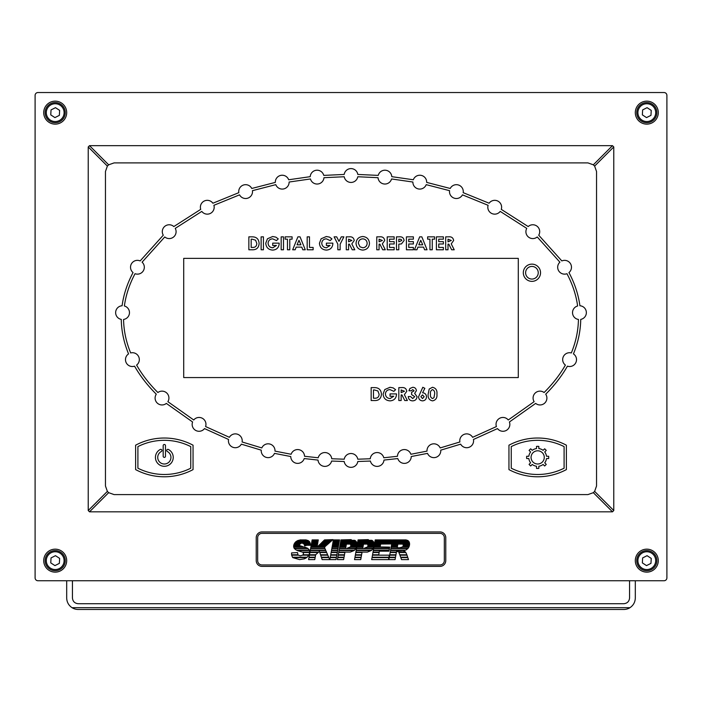<?xml version="1.0" encoding="UTF-8"?>
<svg xmlns="http://www.w3.org/2000/svg" width="702" height="702" viewBox="0 0 702 702"><rect width="100%" height="100%" fill="white"/><g stroke="black" fill="none" stroke-linecap="round" stroke-linejoin="round"><path stroke-width="1.05" d="M418.541 396.832L422.797 387.285L424.85 388.329L422.595 392.751C425.035 393.015 426.333 394.384 426.491 396.849C426.289 399.289 424.973 400.631 422.543 400.868C420.112 400.623 418.778 399.28 418.541 396.832M401.149 400.535L398.824 400.535L398.824 387.618L401.526 387.618C404.554 387.258 406.309 388.487 406.783 391.286L404.378 394.638L407.362 400.535L404.782 400.535L401.93 394.901L401.149 394.901L401.149 400.535M374.122 400.535L371.156 400.535L371.156 387.618L374.078 387.618C378.676 387.495 381.125 389.707 381.432 394.261C381.081 398.718 378.641 400.807 374.122 400.535M263.434 249.772L261.118 249.772L261.118 236.846L263.434 236.846L263.434 249.772M283.485 249.772L281.169 249.772L281.169 236.846L283.485 236.846L283.485 249.772M295.156 249.772L292.681 249.772L297.902 236.846L300.052 236.846L305.273 249.772L302.79 249.772L301.79 247.122L296.156 247.122L295.156 249.772M326.369 236.513L329.519 237.127L331.941 238.899L330.186 240.584L326.307 238.829C323.552 239.04 322.034 240.505 321.753 243.243C322.051 246.06 323.622 247.578 326.483 247.78L330.107 245.463L326.395 245.463L326.395 243.138L332.836 243.138L332.862 243.691C332.502 247.648 330.361 249.78 326.43 250.096C322.157 249.798 319.822 247.516 319.436 243.243L321.13 238.777L326.369 236.513M348.596 249.772L346.279 249.772L346.279 236.846L348.982 236.846C352.009 236.495 353.755 237.715 354.229 240.514L351.825 243.875L354.808 249.772L352.228 249.772L349.385 244.138L348.596 244.138L348.596 249.772M379.08 249.772L376.763 249.772L376.763 236.846L379.466 236.846C382.493 236.495 384.24 237.715 384.714 240.514L382.318 243.875L385.293 249.772L382.722 249.772L379.87 244.138L379.08 244.138L379.08 249.772M398.797 249.772L396.481 249.772L396.481 236.846L399.069 236.846C402.027 236.53 403.703 237.759 404.098 240.514L401.43 243.936L398.797 244.138L398.797 249.772M416.935 249.772L414.452 249.772L419.682 236.846L421.832 236.846L427.044 249.772L424.57 249.772L423.569 247.122L417.936 247.122L416.935 249.772M443.366 249.772L436.407 249.772L436.407 236.846L443.366 236.846L443.366 239.163L438.732 239.163L438.732 241.646L443.366 241.646L443.366 243.971L438.732 243.971L438.732 247.446L443.366 247.446L443.366 249.772M357.783 176.746A6.888 6.888 0 0 1 344.217 176.746L323.964 177.694A6.888 6.888 0 0 1 310.451 178.957L289.11 182.029A6.888 6.888 0 0 1 275.789 184.652L252.448 190.663A6.888 6.888 0 0 1 239.54 194.849L213.899 205.3A6.888 6.888 0 0 1 201.79 211.399L175.246 228.378A6.888 6.888 0 0 1 164.768 236.96L142.094 262.179A6.888 6.888 0 0 1 135.038 273.71C129.458 284.231 125.904 294.98 124.377 305.984A6.888 6.888 0 0 1 123.561 319.454C123.771 330.782 126.132 341.944 130.66 352.948A6.888 6.888 0 0 1 136.609 365.084C142.094 374.684 149.184 383.827 157.889 392.523A6.888 6.888 0 0 1 167.875 401.676L193.734 419.98A6.888 6.888 0 0 1 205.589 426.562L229.37 437.311A6.888 6.888 0 0 1 242.111 441.979L261.82 447.929A6.888 6.888 0 0 1 275 451.123L291.119 454.264A6.888 6.888 0 0 1 304.536 456.274L318.208 457.783A6.888 6.888 0 0 1 331.748 458.757L344.217 459.205A6.888 6.888 0 0 1 357.783 459.205L370.252 458.757A6.888 6.888 0 0 1 383.792 457.783L397.464 456.274A6.888 6.888 0 0 1 410.881 454.264L427 451.123A6.888 6.888 0 0 1 440.18 447.929L459.889 441.979A6.888 6.888 0 0 1 472.63 437.311L496.411 426.562A6.888 6.888 0 0 1 508.266 419.98L534.125 401.676A6.888 6.888 0 0 1 544.111 392.523C552.816 383.827 559.906 374.684 565.391 365.084A6.888 6.888 0 0 1 571.34 352.948C575.868 341.944 578.229 330.782 578.439 319.454A6.888 6.888 0 0 1 577.623 305.984C576.096 294.98 572.542 284.231 566.962 273.71A6.888 6.888 0 0 1 559.906 262.179L537.232 236.96A6.888 6.888 0 0 1 526.754 228.378L500.21 211.399A6.888 6.888 0 0 1 488.101 205.3L462.46 194.849A6.888 6.888 0 0 1 449.552 190.663L426.211 184.652A6.888 6.888 0 0 1 412.89 182.029L391.549 178.957A6.888 6.888 0 0 1 378.036 177.694L357.783 176.746M531.923 281.362A8.617 8.617 0 0 0 539.382 268.436A8.617 8.617 0 0 0 524.464 268.436A8.617 8.617 0 0 0 531.923 281.362M183.713 258.38L183.713 377.562L518.287 377.562L518.287 258.38L183.713 258.38M448.008 249.772L445.691 249.772L445.691 236.846L448.394 236.846C451.412 236.495 453.167 237.715 453.641 240.514L451.237 243.875L454.22 249.772L451.64 249.772L448.797 244.138L448.008 244.138L448.008 249.772M429.949 239.163L427.632 239.163L427.632 236.846L434.591 236.846L434.591 239.163L432.265 239.163L432.265 249.772L429.949 249.772L429.949 239.163M413.381 249.772L406.423 249.772L406.423 236.846L413.381 236.846L413.381 239.163L408.739 239.163L408.739 241.646L413.381 241.646L413.381 243.971L408.739 243.971L408.739 247.446L413.381 247.446L413.381 249.772M394.164 249.772L387.206 249.772L387.206 236.846L394.164 236.846L394.164 239.163L389.522 239.163L389.522 241.646L394.164 241.646L394.164 243.971L389.522 243.971L389.522 247.446L394.164 247.446L394.164 249.772M362.811 250.096C358.669 249.719 356.414 247.455 356.054 243.304C356.432 239.18 358.669 236.916 362.794 236.513C366.892 236.943 369.12 239.215 369.471 243.348C369.12 247.455 366.9 249.701 362.811 250.096M337.829 249.772L337.829 244.173L334.099 236.846L336.679 236.846L338.987 241.374L341.295 236.846L343.875 236.846L340.145 244.173L340.145 249.772L337.829 249.772M313.145 249.772L307.178 249.772L307.178 236.846L309.494 236.846L309.494 247.446L313.145 247.446L313.145 249.772M287.46 239.163L285.144 239.163L285.144 236.846L292.102 236.846L292.102 239.163L289.777 239.163L289.777 249.772L287.46 249.772L287.46 239.163M272.683 236.513L275.842 237.127L278.264 238.899L276.509 240.584L272.622 238.829C269.866 239.04 268.348 240.505 268.076 243.243C268.375 246.06 269.945 247.578 272.797 247.78L276.421 245.463L272.718 245.463L272.718 243.138L279.159 243.138L279.177 243.691C278.817 247.648 276.676 249.78 272.753 250.096C268.471 249.798 266.146 247.516 265.76 243.243L267.453 238.777L272.683 236.513M251.825 249.772L248.859 249.772L248.859 236.846L251.781 236.846C256.37 236.723 258.819 238.934 259.126 243.489C258.775 247.946 256.344 250.035 251.825 249.772M390.014 387.285L393.173 387.899L395.595 389.671L393.84 391.347L389.952 389.601C387.197 389.812 385.679 391.277 385.407 394.006C385.705 396.832 387.276 398.35 390.128 398.552L393.752 396.235L390.049 396.235L390.049 393.91L396.49 393.91L396.507 394.463C396.147 398.42 394.006 400.552 390.084 400.868C385.802 400.57 383.476 398.288 383.09 394.015L384.784 389.549L390.014 387.285M414.066 390.821L412.767 389.601L411.249 390.76L408.933 390.76L409.924 388.487L412.776 387.285C414.935 387.425 416.137 388.557 416.391 390.672L414.663 393.383L417.049 396.683C416.76 399.333 415.259 400.728 412.574 400.868C409.924 400.675 408.494 399.236 408.274 396.56L410.591 396.56L412.697 398.552L414.733 396.665L411.583 394.577L411.583 392.418L414.066 390.821M428.15 394.208L429.212 389.04L432.502 387.285C435.854 388.057 437.328 390.33 436.934 394.085C437.337 397.832 435.889 400.096 432.572 400.868C429.238 400.149 427.764 397.929 428.15 394.208M566.382 445.2A61.03 61.03 0 0 0 508.95 445.2L508.95 469.603A61.03 61.03 0 0 0 566.382 469.603L566.382 445.2M135.618 469.603A61.03 61.03 0 0 0 193.05 469.603L193.05 445.2A61.03 61.03 0 0 0 135.618 445.2L135.618 469.603M378.238 175.395L357.809 174.447A6.888 6.888 0 0 0 344.191 174.447L323.762 175.395A6.888 6.888 0 0 0 310.214 176.667L288.68 179.765A6.888 6.888 0 0 0 275.324 182.397L251.764 188.469A6.888 6.888 0 0 0 238.812 192.664L212.89 203.229A6.888 6.888 0 0 0 200.728 209.363L173.824 226.562A6.888 6.888 0 0 0 163.276 235.196L140.163 260.925A6.888 6.888 0 0 0 133.047 272.569C127.299 283.362 123.649 294.428 122.087 305.756A6.888 6.888 0 0 0 121.262 319.401C121.464 331.081 123.894 342.585 128.563 353.896A6.888 6.888 0 0 0 134.573 366.163C140.189 376 147.429 385.345 156.292 394.191A6.888 6.888 0 0 0 166.339 403.404L192.594 421.981A6.888 6.888 0 0 0 204.51 428.589L228.554 439.47A6.888 6.888 0 0 0 241.339 444.155L261.249 450.157A6.888 6.888 0 0 0 274.482 453.369L290.76 456.537A6.888 6.888 0 0 0 304.22 458.555L318.024 460.082A6.888 6.888 0 0 0 331.598 461.056L344.191 461.504A6.888 6.888 0 0 0 357.809 461.504L370.402 461.056A6.888 6.888 0 0 0 383.976 460.082L397.78 458.555A6.888 6.888 0 0 0 411.24 456.537L427.518 453.369A6.888 6.888 0 0 0 440.751 450.157L460.661 444.155A6.888 6.888 0 0 0 473.446 439.47L497.49 428.589A6.888 6.888 0 0 0 509.406 421.981L535.661 403.404A6.888 6.888 0 0 0 545.708 394.191C554.571 385.345 561.811 376 567.427 366.163A6.888 6.888 0 0 0 573.437 353.896C578.106 342.585 580.536 331.081 580.738 319.401A6.888 6.888 0 0 0 579.913 305.756C578.351 294.428 574.701 283.362 568.953 272.569A6.888 6.888 0 0 0 561.837 260.925L538.724 235.196A6.888 6.888 0 0 0 528.176 226.562L501.272 209.363A6.888 6.888 0 0 0 489.11 203.229L463.188 192.664A6.888 6.888 0 0 0 450.236 188.469L426.676 182.397A6.888 6.888 0 0 0 413.32 179.765L391.786 176.667A6.888 6.888 0 0 0 378.238 175.395M137.908 468.208A58.731 58.731 0 0 0 190.751 468.208L190.751 446.595A58.731 58.731 0 0 0 137.908 446.595L137.908 468.208M161.32 451.518A1.15 1.15 0 0 0 161.82 449.973A1.15 1.15 0 0 0 160.275 449.473A8.907 8.907 0 0 0 157.415 463.004A8.907 8.907 0 0 0 171.244 463.004A8.907 8.907 0 0 0 168.392 449.473A1.15 1.15 0 0 0 166.839 449.973A1.15 1.15 0 0 0 167.339 451.518A6.608 6.608 0 0 1 169.463 461.565A6.608 6.608 0 0 1 159.205 461.565A6.608 6.608 0 0 1 161.32 451.518M163.18 456.256A1.15 1.15 0 0 0 164.329 457.397A1.15 1.15 0 0 0 165.479 456.256L165.479 445.63A1.15 1.15 0 0 0 164.329 444.48A1.15 1.15 0 0 0 163.18 445.63L163.18 456.256M564.092 446.595A58.731 58.731 0 0 0 511.249 446.595L511.249 468.208A58.731 58.731 0 0 0 564.092 468.208L564.092 446.595M536.521 448.569A8.907 8.907 0 0 0 532.239 450.342L530.703 448.815A11.056 11.056 0 0 0 529.08 450.438L530.615 451.974A8.907 8.907 0 0 0 528.843 456.256L526.676 456.256A11.056 11.056 0 0 0 526.676 458.546L528.843 458.546A8.907 8.907 0 0 0 530.615 462.829L529.08 464.364A11.056 11.056 0 0 0 530.703 465.988L532.239 464.452A8.907 8.907 0 0 0 536.521 466.233L536.521 468.401A11.056 11.056 0 0 0 538.82 468.401L538.82 466.233A8.907 8.907 0 0 0 543.102 464.452L544.629 465.988A11.056 11.056 0 0 0 546.253 464.364L544.726 462.829A8.907 8.907 0 0 0 546.498 458.546L548.666 458.546A11.056 11.056 0 0 0 548.666 456.256L546.498 456.256A8.907 8.907 0 0 0 544.726 451.974L546.253 450.438A11.056 11.056 0 0 0 544.629 448.815L543.102 450.342A8.907 8.907 0 0 0 538.82 448.569L538.82 446.402A11.056 11.056 0 0 0 536.521 446.402L536.521 448.569M537.671 464.004A6.608 6.608 0 0 0 543.392 454.097A6.608 6.608 0 0 0 531.949 454.097A6.608 6.608 0 0 0 537.671 464.004M531.923 279.063A6.318 6.318 0 0 0 537.399 269.586A6.318 6.318 0 0 0 526.456 269.586A6.318 6.318 0 0 0 531.923 279.063M448.008 239.163L448.008 241.813L451.325 240.488L448.008 239.163M422.692 244.796L420.752 240.312L418.813 244.796L422.692 244.796M398.797 239.163L398.797 241.813L401.781 240.514L401.175 239.417L398.797 239.163M379.08 239.163L379.08 241.813L382.397 240.488L379.08 239.163M367.155 243.313C366.927 240.593 365.461 239.101 362.75 238.829C360.021 239.084 358.564 240.584 358.371 243.331L359.959 246.788L362.802 247.78C365.488 247.508 366.944 246.025 367.155 243.313M348.596 239.163L348.596 241.813L351.913 240.488L348.596 239.163M300.912 244.796L298.973 240.312L297.043 244.796L300.912 244.796M252.062 239.163L251.176 239.163L251.176 247.446L252.387 247.446C255.203 247.569 256.678 246.235 256.809 243.445L255.589 240.198L252.062 239.163M374.359 389.935L373.482 389.935L373.482 398.218L374.692 398.218C377.509 398.341 378.983 397.007 379.106 394.217L377.895 390.97L374.359 389.935M401.149 389.935L401.149 392.585L404.457 391.26L401.149 389.935M424.175 396.718L422.49 394.901L420.867 396.718L422.499 398.552L424.175 396.718M434.617 394.085C434.95 391.918 434.266 390.426 432.564 389.601C430.791 390.435 430.098 391.97 430.475 394.226C430.15 396.358 430.844 397.797 432.564 398.552L433.976 397.665L434.617 394.085M666.9 95.411L666.9 577.878A2.869 2.869 0 0 1 664.031 580.747L37.969 580.747A2.869 2.869 0 0 1 35.1 577.878L35.1 95.411A2.869 2.869 0 0 1 37.969 92.532L664.031 92.532A2.869 2.869 0 0 1 666.9 95.411M646.796 101.149A11.486 11.486 0 0 0 636.846 118.384A11.486 11.486 0 0 0 656.747 118.384A11.486 11.486 0 0 0 646.796 101.149M55.204 101.149A11.486 11.486 0 0 0 45.253 118.384A11.486 11.486 0 0 0 65.154 118.384A11.486 11.486 0 0 0 55.204 101.149M55.204 549.157A11.486 11.486 0 0 0 45.253 566.382A11.486 11.486 0 0 0 65.154 566.382A11.486 11.486 0 0 0 55.204 549.157M646.796 549.157A11.486 11.486 0 0 0 636.846 566.382A11.486 11.486 0 0 0 656.747 566.382A11.486 11.486 0 0 0 646.796 549.157M256.23 537.671L256.23 560.644A5.748 5.748 0 0 0 261.978 566.382L440.022 566.382A5.748 5.748 0 0 0 445.77 560.644L445.77 537.671A5.748 5.748 0 0 0 440.022 531.923L261.978 531.923A5.748 5.748 0 0 0 256.23 537.671M612.486 511.819L89.514 511.819L88.233 510.538L88.233 146.946L89.514 145.665L612.486 145.665L613.767 146.946L613.767 510.538L612.486 511.819L593.339 492.672L587.925 494.594L114.075 494.594L108.661 492.672L89.514 511.819M593.339 492.672L594.629 491.391L596.542 485.977L596.542 171.507L594.629 166.093L593.339 164.812L612.486 145.665M593.339 164.812L587.925 162.899L114.075 162.899L108.661 164.812L107.371 166.093L88.233 146.946M107.371 166.093L105.458 171.507L105.458 485.977L107.371 491.391L108.661 492.672M55.476 107.669L51.035 109.916L50.763 114.882L54.931 117.603L59.363 115.356L59.644 110.389L55.476 107.669M60.697 104.221A10.047 10.047 0 0 1 59.74 121.604A10.047 10.047 0 0 1 45.165 112.083A10.047 10.047 0 0 1 60.697 104.221A10.047 10.047 0 0 1 59.74 121.604A10.047 10.047 0 0 1 45.165 112.083A10.047 10.047 0 0 1 60.697 104.221M647.068 107.669L642.637 109.916L642.356 114.882L646.524 117.603L650.965 115.356L651.237 110.389L647.068 107.669M652.298 104.221A10.047 10.047 0 0 1 651.333 121.604A10.047 10.047 0 0 1 636.758 112.083A10.047 10.047 0 0 1 652.298 104.221A10.047 10.047 0 0 1 651.333 121.604A10.047 10.047 0 0 1 636.758 112.083A10.047 10.047 0 0 1 652.298 104.221M55.476 555.677L51.035 557.923L50.763 562.89L54.931 565.61L59.363 563.364L59.644 558.397L55.476 555.677M60.697 552.228A10.047 10.047 0 0 1 59.74 569.612A10.047 10.047 0 0 1 45.165 560.091A10.047 10.047 0 0 1 60.697 552.228A10.047 10.047 0 0 1 59.74 569.612A10.047 10.047 0 0 1 45.165 560.091A10.047 10.047 0 0 1 60.697 552.228M647.068 555.677L642.637 557.923L642.356 562.89L646.524 565.61L650.965 563.364L651.237 558.397L647.068 555.677M652.298 552.228A10.047 10.047 0 0 1 651.333 569.612A10.047 10.047 0 0 1 636.758 560.091A10.047 10.047 0 0 1 652.298 552.228A10.047 10.047 0 0 1 651.333 569.612A10.047 10.047 0 0 1 636.758 560.091A10.047 10.047 0 0 1 652.298 552.228M78.176 609.468L623.824 609.468A11.486 11.486 0 0 0 629.948 607.695L72.052 607.695A11.486 11.486 0 0 0 78.176 609.468M629.948 607.695C633.388 605.361 635.178 602.123 635.31 597.972L635.31 580.747M72.052 607.695C68.612 605.361 66.822 602.123 66.69 597.972L66.69 580.747M72.438 580.747L72.438 597.972C72.797 601.438 74.71 603.351 78.176 603.72L623.824 603.72C627.29 603.351 629.203 601.438 629.562 597.972L629.562 580.747M257.669 560.644A4.309 4.309 0 0 0 261.978 564.952L440.022 564.952A4.309 4.309 0 0 0 444.331 560.644L444.331 537.671A4.309 4.309 0 0 0 440.022 533.362L261.978 533.362A4.309 4.309 0 0 0 257.669 537.671L257.669 560.644M401.535 559.617L408.485 559.617L407.827 557.634L400.824 557.634L401.535 559.617M395.875 555.168L389.698 555.168L389.32 557.23L395.507 557.23L395.875 555.168M407.011 555.168L399.938 555.168L400.675 557.23L407.686 557.23L407.011 555.168M390.172 552.509L389.768 554.764L395.954 554.764L396.358 552.509L390.172 552.509M399.789 554.764L406.87 554.764L405.853 552.509L398.876 552.509L399.789 554.764M405.58 552.088L403.65 550.824L404.712 550.543L390.523 550.543L390.251 552.088L396.428 552.088L396.542 551.526L405.58 552.088M397.358 546.955L391.181 546.955L390.953 548.165L408.178 548.165L408.924 546.955L402.509 546.955L399.815 547.762L397.209 547.762L397.358 546.955M409.108 546.551L409.371 545.682L403.202 545.682L402.851 546.551L409.108 546.551M391.4 545.682L391.251 546.551L397.437 546.551L397.595 545.682L391.4 545.682M397.885 544.085L409.591 544.085L409.547 543.392L391.813 543.392L391.698 544.085L397.885 544.085M409.319 542.356L391.988 542.356L391.892 542.979L409.477 542.979L409.319 542.356M408.388 540.917L407.511 540.312L392.357 540.312L392.251 540.917L408.388 540.917M406.239 539.899L392.436 539.899L406.239 539.899M409.134 541.953L408.757 541.339L392.181 541.339L392.058 541.953L409.134 541.953M391.479 545.27L397.657 545.27L397.806 544.498L391.628 544.498L391.479 545.27M409.468 545.217L409.564 544.498L403.045 544.498L403.238 545.27L409.468 545.217M390.882 548.587L390.602 550.131L405.756 550.131L407.827 548.587L390.882 548.587M395.077 559.617L395.428 557.634L389.25 557.634L388.899 559.617L395.077 559.617M371.683 559.617L388.478 559.617L388.829 557.634L372.034 557.634L371.683 559.617M389.277 555.168L372.481 555.168L372.104 557.23L388.908 557.23L389.277 555.168M372.955 552.509L372.551 554.764L378.729 554.764L379.133 552.509L372.955 552.509M373.034 552.088L379.203 552.088L379.37 551.175L388.952 551.175L389.066 550.543L373.315 550.543L373.034 552.088M389.145 550.131L389.417 548.587L373.666 548.587L373.385 550.131L389.145 550.131M374.184 545.682L374.034 546.551L380.212 546.551L380.361 545.682L374.184 545.682M374.263 545.27L380.431 545.27L380.572 544.498L374.394 544.498L374.263 545.27M391.268 542.356L374.771 542.356L374.675 542.979L391.181 542.979L391.268 542.356M375.026 540.917L391.532 540.917L391.646 540.312L375.149 540.312L375.026 540.917M391.725 539.899L375.219 539.899L391.725 539.899M374.965 541.339L374.842 541.953L391.347 541.953L391.453 541.339L374.965 541.339M374.605 543.392L374.473 544.085L390.996 543.953L391.102 543.392L374.605 543.392M389.496 548.165L389.68 547.112L380.133 546.955L373.964 546.955L373.736 548.165L389.496 548.165M354.536 559.617L360.723 559.617L361.082 557.634L354.905 557.634L354.536 559.617M361.521 555.168L355.335 555.168L354.975 557.23L361.161 557.23L361.521 555.168M355.817 552.509L355.414 554.764L361.591 554.764L362.013 552.509L355.817 552.509M371.727 550.131L372.946 548.587L356.528 548.587L356.256 550.131L371.727 550.131M363.004 546.955L356.818 546.955L356.607 548.165L362.794 548.165L363.004 546.955M367.497 546.955L364.435 548.165L373.174 548.165L373.666 546.955L367.497 546.955M374.017 545.27L374.078 544.498L367.629 544.498L367.927 545.27L374.017 545.27M357.125 545.27L363.311 545.27L363.452 544.498L357.265 544.498L357.125 545.27M363.522 544.085L374.078 544.085L374.017 543.392L357.467 543.392L357.344 544.085L363.522 544.085M357.818 541.339L357.713 541.953L373.587 541.953L373.192 541.339L357.818 541.339M368.366 539.619L358.081 539.899L368.366 539.619M372.806 540.917L371.911 540.312L358.002 540.312L357.897 540.917L372.806 540.917M373.771 542.356L357.643 542.356L357.546 542.979L373.938 542.979L373.771 542.356M373.78 546.551L373.964 545.682L367.953 545.682L367.734 546.551L373.78 546.551M357.055 545.682L356.897 546.551L363.074 546.551L363.241 545.682L357.055 545.682M367.365 552.088L371.244 550.543L356.177 550.543L355.896 552.088L367.365 552.088M329.852 559.617L336.021 559.617L336.372 557.634L330.203 557.634L329.852 559.617M336.82 555.168L330.651 555.168L330.273 557.23L336.451 557.23L336.82 555.168M331.204 552.088L337.372 552.088L337.653 550.543L331.484 550.543L331.204 552.088M338.303 546.955L332.134 546.955L331.906 548.165L338.083 548.165L338.303 546.955M332.432 545.27L338.601 545.27L338.741 544.498L332.581 544.498L332.432 545.27M339.11 542.356L332.941 542.356L332.845 542.979L339.022 542.979L339.11 542.356M333.204 540.917L339.373 540.917L339.487 540.312L333.318 540.312L333.204 540.917M339.566 539.899L333.389 539.899L339.566 539.899M333.134 541.339L333.02 541.953L339.189 541.953L339.294 541.339L333.134 541.339M338.812 544.085L338.943 543.392L332.774 543.392L332.643 544.085L338.812 544.085M332.353 545.682L332.204 546.551L338.382 546.551L338.531 545.682L332.353 545.682M337.732 550.131L338.004 548.587L331.835 548.587L331.555 550.131L337.732 550.131M331.133 552.509L330.721 554.764L336.899 554.764L337.302 552.509L331.133 552.509M308.608 559.617L314.759 559.617L315.119 557.634L308.959 557.634L308.608 559.617M322.148 559.617L329.721 559.617L328.869 557.634L321.481 557.634L322.148 559.617M315.558 555.168L309.406 555.168L309.029 557.23L315.189 557.23L315.558 555.168M327.808 555.168L320.665 555.168L321.34 557.23L328.703 557.23L327.808 555.168M315.628 554.747L318.19 552.509L309.88 552.509L309.477 554.764L315.628 554.747M319.779 552.509L320.524 554.764L327.632 554.764L326.649 552.509L319.779 552.509M319.419 551.421L319.638 552.088L326.483 552.088L325.807 550.543L310.24 550.543L309.959 552.088L318.647 552.088L319.419 551.421M325.64 550.131L324.965 548.587L310.591 548.587L310.31 550.131L325.64 550.131M318.594 545.682L317.699 546.551L325.131 546.551L326.123 545.682L318.594 545.682M327.966 544.085L328.764 543.392L320.981 543.392L320.252 544.085L327.966 544.085M323.025 541.339L322.385 541.953L330.309 541.953L331.019 541.339L323.025 541.339M332.985 539.619L324.517 539.899L332.985 539.619M323.455 540.917L331.493 540.917L332.195 540.312L324.096 540.312L323.455 540.917M329.843 542.356L321.964 542.356L321.411 542.979L329.229 542.979L329.843 542.356M319.024 545.27L326.588 545.27L327.483 544.498L319.831 544.498L319.024 545.27M311.109 545.682L310.96 546.551L317.111 546.551L317.269 545.682L311.109 545.682M317.558 544.085L317.69 543.392L311.53 543.392L311.398 544.085L317.558 544.085M311.951 540.917L318.111 540.917L318.217 540.312L312.074 540.312L311.951 540.917M318.296 539.899L312.144 539.899L318.296 539.899M311.881 541.339L311.776 541.953L317.936 541.953L318.041 541.339L311.881 541.339M317.857 542.356L311.697 542.356L311.6 542.979L317.76 542.979L317.857 542.356M311.188 545.27L317.348 545.27L317.488 544.498L311.319 544.498L311.188 545.27M324.657 546.955L310.889 546.955L310.661 548.165L324.789 548.165L324.657 546.955M292.822 557.634L299.578 559.617L304.519 558.81L306.634 557.634L292.822 557.634M303.062 552.509L303.492 553.852L302.966 554.764L309.047 554.764L309.696 552.509L303.062 552.509M307.143 557.23L308.827 555.168L302.58 555.168L300.377 555.835L298.482 555.168L291.655 555.168L292.506 557.23L307.143 557.23M291.567 552.913L291.593 554.764L297.955 554.764L297.49 552.562L291.567 552.913M337.434 559.617L343.611 559.617L343.971 557.634L337.785 557.634L337.434 559.617M344.41 555.168L338.232 555.168L337.855 557.23L344.041 557.23L344.41 555.168M338.706 552.509L338.303 554.764L344.489 554.764L344.893 552.509L338.706 552.509M354.607 550.131L355.826 548.587L339.426 548.587L339.136 550.131L354.607 550.131M345.893 546.955L339.707 546.955L339.487 548.165L345.682 548.165L345.893 546.955M350.386 546.955L347.315 548.165L356.054 548.165L356.528 546.955L350.386 546.955M356.897 545.27L356.958 544.498L350.509 544.498L350.807 545.27L356.897 545.27M340.014 545.27L346.2 545.27L346.34 544.498L340.163 544.498L340.014 545.27M346.419 544.085L356.958 544.085L356.897 543.392L340.347 543.392L340.233 544.085L346.419 544.085M340.716 541.339L340.593 541.953L356.467 541.953L356.072 541.339L340.716 541.339M351.246 539.619L340.97 539.899L351.246 539.619M355.686 540.917L354.791 540.312L340.891 540.312L340.786 540.917L355.686 540.917M356.651 542.356L340.523 542.356L340.426 542.979L356.818 542.979L356.651 542.356M356.651 546.551L356.844 545.682L350.833 545.682L350.614 546.551L356.651 546.551M339.943 545.682L339.786 546.551L345.972 546.551L346.13 545.682L339.943 545.682M350.237 552.088L354.124 550.543L339.057 550.543L338.785 552.088L350.237 552.088M297.271 550.543L302.272 552.088L309.722 552.088L309.503 550.543L297.271 550.543M294.366 548.587L296.349 550.131L309.345 550.131L308.073 548.587L294.366 548.587M293.682 546.955L294.094 548.165L307.467 548.165L304.317 546.955L293.682 546.955M302.711 546.551L299.938 545.682L293.673 545.682L293.638 546.551L302.711 546.551M304.519 545.761L305.94 545.682L304.519 545.761M299.596 545.27L299.64 544.498L293.962 544.498L293.734 545.27L299.596 545.27M310.398 545.27L310.389 544.498L304.282 544.498L304.449 545.27L310.398 545.27M295.217 542.356L294.779 542.979L310.117 542.979L309.907 542.356L295.217 542.356M308.731 540.917L307.625 540.312L298.376 540.312L297.025 540.917L308.731 540.917M306.283 539.899L299.886 539.899L306.283 539.899M296.376 541.339L295.621 541.953L309.679 541.953L309.205 541.339L296.376 541.339M294.507 543.392L294.129 544.085L299.894 544.085L301.184 543.392L294.507 543.392M302.667 543.392L304.071 544.085L310.354 544.085L310.24 543.392L302.667 543.392M89.514 145.665L108.661 164.812M88.233 510.538L107.371 491.391M613.767 146.946L594.629 166.093M594.629 491.391L613.767 510.538M60.074 105.186A8.907 8.907 0 0 0 46.314 112.144A8.907 8.907 0 0 0 59.222 120.586A8.907 8.907 0 0 0 60.074 105.186M651.667 105.186A8.907 8.907 0 0 0 637.907 112.144A8.907 8.907 0 0 0 650.815 120.586A8.907 8.907 0 0 0 651.667 105.186M60.074 553.194A8.907 8.907 0 0 0 46.314 560.152A8.907 8.907 0 0 0 59.222 568.585A8.907 8.907 0 0 0 60.074 553.194M651.667 553.194A8.907 8.907 0 0 0 637.907 560.152A8.907 8.907 0 0 0 650.815 568.585A8.907 8.907 0 0 0 651.667 553.194"/></g></svg>
